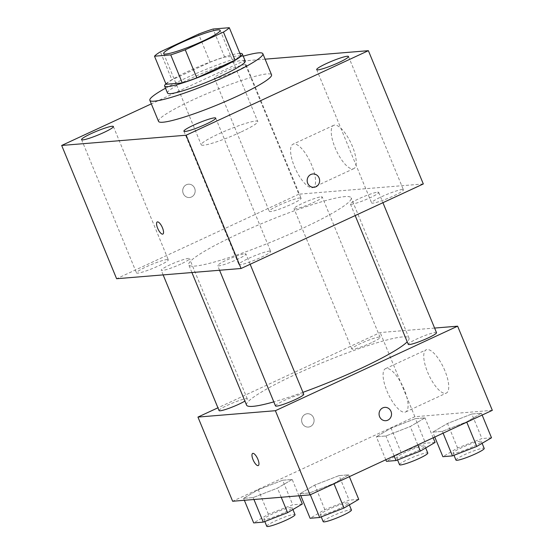 <?xml version="1.0" encoding="UTF-8"?>
<svg xmlns="http://www.w3.org/2000/svg" width="554" height="554" viewBox="0 0 554 554"><rect width="100%" height="100%" fill="white"/><g stroke="black" fill="none" stroke-linecap="round" stroke-linejoin="round"><path stroke-width="0.42" stroke-dasharray="2.77 2.08" d="M240.554 132.233A30.56 3.594 157.6 0 1 201.234 144.788A30.56 3.594 157.6 0 1 228.116 129.816A30.56 3.594 157.6 0 1 257.742 121.492A30.56 3.594 157.6 0 1 240.554 132.233M166.068 84.263A41.044 4.834 157.6 0 1 171.927 79.894L160.362 51.834M240.872 55.76L224.64 57.09A41.044 4.834 157.6 0 0 210.118 62.18L171.927 79.894M239.889 53.364A42.021 4.944 -22.4 0 0 201.587 65.441A42.021 4.944 -22.4 0 0 165.902 83.862M167.509 93.037A42.021 4.944 157.6 0 1 204.474 72.449A42.021 4.944 157.6 0 1 245.207 61.016M224.64 57.09L213.075 29.037M210.118 62.18L198.554 34.119M165.521 88.211A61.12 7.195 157.6 0 1 243.22 56.183M158.527 121.361A61.12 7.195 157.6 0 1 212.293 91.417A61.12 7.195 157.6 0 1 271.536 74.776M244.903 64.68A17.202 2.022 157.6 0 1 246.156 64.929A17.202 2.022 157.6 0 1 231.018 73.357A17.202 2.022 157.6 0 1 214.343 78.038A17.202 2.022 157.6 0 1 226.69 70.794A17.202 2.022 157.6 0 1 244.903 64.68M265.11 59.174L243.919 60.919L151.318 103.875M299.839 197.951A17.202 2.022 157.6 0 1 301.085 198.2A17.202 2.022 157.6 0 1 285.954 206.628A17.202 2.022 157.6 0 1 269.272 211.309A17.202 2.022 157.6 0 1 281.626 204.066A17.202 2.022 157.6 0 1 299.839 197.951M402.176 189.537A17.202 2.022 157.6 0 1 403.423 189.78A17.202 2.022 157.6 0 1 388.292 198.207A17.202 2.022 157.6 0 1 371.609 202.889A17.202 2.022 157.6 0 1 383.964 195.645A17.202 2.022 157.6 0 1 402.176 189.537M269.403 251.128A17.202 2.022 157.6 0 1 270.65 251.371A17.202 2.022 157.6 0 1 255.519 259.798A17.202 2.022 157.6 0 1 238.836 264.48A17.202 2.022 157.6 0 1 251.191 257.236A17.202 2.022 157.6 0 1 269.403 251.128M167.066 259.542A17.202 2.022 157.6 0 1 168.312 259.784A17.202 2.022 157.6 0 1 153.181 268.219A17.202 2.022 157.6 0 1 136.499 272.9A17.202 2.022 157.6 0 1 148.853 265.65A17.202 2.022 157.6 0 1 167.066 259.542M423.311 183.956L298.848 194.191L243.919 60.919M352.766 168.908A23.877 8.206 -114.9 0 0 353.777 168.645A23.877 8.206 -114.9 0 0 351.174 143.534A23.877 8.206 -114.9 0 0 333.688 125.329A23.877 8.206 -114.9 0 0 335.676 149.074A23.877 8.206 -114.9 0 0 352.766 168.908M312.103 187.771A23.877 8.206 -114.9 0 0 313.114 187.508A23.877 8.206 -114.9 0 0 310.51 162.398A23.877 8.206 -114.9 0 0 293.024 144.192A23.877 8.206 -114.9 0 0 295.012 167.938A23.877 8.206 -114.9 0 0 312.103 187.771M162.869 234.079L162.869 234.079A6.683 2.299 -114.9 0 0 162.142 227.043A6.683 2.299 -114.9 0 0 157.246 221.946L157.239 221.953M313.952 187.294L313.952 187.287A6.683 6.226 -94.7 0 1 313.952 187.294A6.683 6.226 -94.7 0 1 307.193 181.137A6.683 6.226 -94.7 0 1 312.851 173.963L312.858 173.963M298.848 194.191L116.61 278.724M186.407 184.731A6.683 6.226 85.3 0 0 182.903 192.467A6.683 6.226 85.3 0 0 189.489 197.529A6.683 6.226 85.3 0 0 195.147 190.354A6.683 6.226 85.3 0 0 188.388 184.205A6.683 6.226 85.3 0 0 186.407 184.731A6.683 6.226 85.3 0 0 182.91 192.467A6.683 6.226 85.3 0 0 189.489 197.529A6.683 6.226 85.3 0 0 195.147 190.354A6.683 6.226 85.3 0 0 188.395 184.205A6.683 6.226 85.3 0 0 186.414 184.731M321.154 196.829A15.277 1.8 157.6 0 1 322.262 197.044A15.277 1.8 157.6 0 1 313.668 202.411A15.277 1.8 157.6 0 1 294.008 208.685A15.277 1.8 157.6 0 1 304.977 202.252A15.277 1.8 157.6 0 1 321.154 196.829M244.806 253.774A15.277 1.8 157.6 0 1 245.914 253.988A15.277 1.8 157.6 0 1 237.32 259.362A15.277 1.8 157.6 0 1 217.66 265.636A15.277 1.8 157.6 0 1 228.629 259.203A15.277 1.8 157.6 0 1 244.806 253.774M180.895 264.002A15.277 1.8 157.6 0 1 161.242 270.276A15.277 1.8 157.6 0 1 174.683 262.79A15.277 1.8 157.6 0 1 189.496 258.635A15.277 1.8 157.6 0 1 180.895 264.002M377.579 192.183A15.277 1.8 157.6 0 1 378.687 192.404A15.277 1.8 157.6 0 1 365.245 199.883A15.277 1.8 157.6 0 1 350.433 204.045A15.277 1.8 157.6 0 1 359.027 198.678A15.277 1.8 157.6 0 1 377.579 192.183M301.771 228.726A87.857 10.339 157.6 0 1 188.734 264.819A87.857 10.339 157.6 0 1 266.024 221.78A87.857 10.339 157.6 0 1 351.194 197.861A87.857 10.339 157.6 0 1 301.771 228.726M302.941 392.336A87.857 10.339 157.6 0 1 273.815 401.872M246.558 405.106A87.857 10.339 157.6 0 1 323.841 362.067A87.857 10.339 157.6 0 1 409.011 338.148A87.857 10.339 157.6 0 1 407.218 341.811M436.51 332.684A15.277 1.8 -22.4 0 0 416.85 338.965A15.277 1.8 -22.4 0 0 408.256 344.332M219.059 410.562A15.277 1.8 157.6 0 1 232.5 403.077A15.277 1.8 157.6 0 1 247.313 398.922A15.277 1.8 157.6 0 1 244.896 401.082M275.483 405.923A15.277 1.8 157.6 0 1 288.925 398.437A15.277 1.8 157.6 0 1 303.737 394.275M371.492 342.697A15.277 1.8 157.6 0 1 351.832 348.972A15.277 1.8 157.6 0 1 365.273 341.486A15.277 1.8 157.6 0 1 380.086 337.331A15.277 1.8 157.6 0 1 371.492 342.697M434.606 328.065L380.183 332.545L217.923 407.813M415.382 418.658L391.069 428.11L376.332 436.774L385.916 435.984L410.23 426.532L424.966 417.868L415.382 418.658L391.069 428.11L376.332 436.774L385.916 435.984L410.23 426.532L424.966 417.868L415.382 418.658L425.507 443.207L401.186 452.66L386.457 461.323M339.041 475.609L314.72 485.062L299.991 493.725L309.568 492.935L333.889 483.483L348.618 474.82L339.041 475.609L314.72 485.062L299.991 493.725L309.568 492.935L333.889 483.483L348.618 474.82L339.041 475.609L349.159 500.158L324.845 509.611L310.108 518.274M492.319 410.341L414.87 416.712L232.638 501.252M282.616 480.249L258.296 489.701L243.566 498.365L253.143 497.575L277.464 488.122L292.193 479.459L282.616 480.249L258.296 489.701L243.566 498.365L253.143 497.575L277.464 488.122L292.193 479.459L282.616 480.249L292.734 504.798L268.42 514.25L253.684 522.914M471.807 414.018L447.494 423.471L432.757 432.134L442.341 431.344L466.655 421.892L481.391 413.229L471.807 414.018L447.494 423.471L432.757 432.134L442.341 431.344L466.655 421.892L481.391 413.229L471.807 414.018L481.932 438.567L457.611 448.02L442.881 456.683M414.87 416.712L380.183 332.545M444.89 370.73A23.877 8.206 -114.9 0 0 426.199 349.789A23.877 8.206 -114.9 0 0 428.803 374.899A23.877 8.206 -114.9 0 0 446.295 393.105A23.877 8.206 -114.9 0 0 444.89 370.73M305.323 414.267A6.683 6.226 85.3 0 0 301.819 422.003A6.683 6.226 85.3 0 0 308.405 427.065A6.683 6.226 85.3 0 0 314.063 419.89A6.683 6.226 85.3 0 0 307.304 413.741A6.683 6.226 85.3 0 0 305.323 414.267A6.683 6.226 85.3 0 0 301.826 422.003A6.683 6.226 85.3 0 0 308.405 427.065A6.683 6.226 85.3 0 0 314.063 419.89A6.683 6.226 85.3 0 0 307.311 413.741A6.683 6.226 85.3 0 0 305.33 414.267M385.847 420.694L385.847 420.694A6.683 6.226 -94.7 0 1 379.088 414.544A6.683 6.226 -94.7 0 1 384.746 407.37A6.683 6.226 -94.7 0 1 384.753 407.37L384.753 407.37M404.226 389.594A23.877 8.206 -114.9 0 0 385.536 368.652A23.877 8.206 -114.9 0 0 388.139 393.762A23.877 8.206 -114.9 0 0 405.632 411.961A23.877 8.206 -114.9 0 0 404.226 389.594M252.652 453.421L252.652 453.421A6.683 2.299 65.1 0 1 257.887 459.287A6.683 2.299 65.1 0 1 258.275 465.547L258.275 465.554M491.509 437.778L481.932 438.567M472.728 446.773A15.277 1.8 157.6 0 1 453.068 453.054A15.277 1.8 157.6 0 1 466.51 445.568A15.277 1.8 157.6 0 1 481.322 441.406A15.277 1.8 157.6 0 1 472.728 446.773M457.611 448.02L447.494 423.471M434.779 437.037L432.757 432.134M443.096 433.18L442.341 431.344M482.146 415.064L481.391 413.229M455.956 460.069A15.277 1.8 157.6 0 1 469.397 452.583A15.277 1.8 157.6 0 1 484.21 448.421M435.084 442.424L425.507 443.207M416.303 451.42A15.277 1.8 157.6 0 1 396.643 457.694A15.277 1.8 157.6 0 1 410.085 450.208A15.277 1.8 157.6 0 1 424.897 446.053A15.277 1.8 157.6 0 1 416.303 451.42M401.186 452.66L391.069 428.11M385.806 459.751L376.332 436.774M394.123 455.894L385.916 435.984M417.806 444.91L410.23 426.532M433.173 437.778L424.966 417.868M399.531 464.709A15.277 1.8 157.6 0 1 412.972 457.223A15.277 1.8 157.6 0 1 427.785 453.061M358.736 499.369L349.159 500.158M339.955 508.364A15.277 1.8 157.6 0 1 320.295 514.645A15.277 1.8 157.6 0 1 333.737 507.159A15.277 1.8 157.6 0 1 348.549 502.997A15.277 1.8 157.6 0 1 339.955 508.364M324.845 509.611L314.72 485.062M300.78 495.643L299.991 493.725M310.323 494.77L309.568 492.935M349.373 476.655L348.618 474.82M323.19 521.66A15.277 1.8 157.6 0 1 336.631 514.174A15.277 1.8 157.6 0 1 351.444 510.012M302.318 504.008L292.734 504.798M283.53 513.011A15.277 1.8 157.6 0 1 263.87 519.285A15.277 1.8 157.6 0 1 277.312 511.799A15.277 1.8 157.6 0 1 292.124 507.637A15.277 1.8 157.6 0 1 283.53 513.011M268.42 514.25L258.296 489.701M244.356 500.29L243.566 498.365M253.94 499.5L253.143 497.575M281.224 497.257L277.464 488.122M298.931 495.795L292.193 479.459M266.765 526.3A15.277 1.8 157.6 0 1 280.206 518.814A15.277 1.8 157.6 0 1 295.019 514.652M163.652 53.6L201.234 144.788M220.16 30.311L257.742 121.492M214.343 78.038L269.272 211.309M246.156 64.929L301.085 198.2M316.68 69.617L371.609 202.889M348.494 56.508L403.423 189.78M183.907 131.208L238.836 264.48M215.721 118.099L270.65 251.371M81.57 139.629L136.499 272.9M113.383 126.513L168.312 259.784M333.688 125.329L293.024 144.192M353.777 168.645L313.114 187.508M409.011 338.148L351.194 197.861M191.913 272.533L188.734 264.819M350.433 204.045L355.176 215.561M378.687 192.404L382.925 202.688M247.313 398.922L189.496 258.635M163.146 274.902L161.242 270.276M250.159 264.279L245.914 253.988M219.564 270.255L217.66 265.636M380.086 337.331L322.262 197.044M351.832 348.972L294.008 208.685M405.632 411.961L446.295 393.105M385.536 368.652L426.199 349.789M482.105 443.311L481.322 441.406M453.989 455.298L453.068 453.054M425.68 447.951L424.897 446.053M397.571 459.938L396.643 457.694M349.332 504.902L348.549 502.997M321.223 516.889L320.295 514.645M292.907 509.541L292.124 507.637M264.798 521.529L263.87 519.285"/><path stroke-width="0.83" d="M202.965 41.044A30.56 3.594 157.6 0 1 163.652 53.6A30.56 3.594 157.6 0 1 190.534 38.628A30.56 3.594 157.6 0 1 220.16 30.311A30.56 3.594 157.6 0 1 202.965 41.044M229.308 27.7L213.075 29.037A41.044 4.834 157.6 0 0 198.554 34.119L160.362 51.834A41.044 4.834 157.6 0 0 154.504 56.21L170.729 54.874A41.044 4.834 157.6 0 0 185.258 49.791L223.449 32.07A41.044 4.834 157.6 0 0 229.308 27.7L240.872 55.76A41.044 4.834 157.6 0 1 235.007 60.13L223.449 32.07M154.504 56.21L166.068 84.263L182.294 82.927L170.729 54.874M235.007 60.13L196.822 77.844L185.258 49.791M196.822 77.844A41.044 4.834 157.6 0 1 182.294 82.927M165.902 83.862A42.021 4.944 -22.4 0 0 164.621 86.022A42.021 4.944 -22.4 0 0 167.675 86.618A42.021 4.944 -22.4 0 0 212.154 71.695A42.021 4.944 -22.4 0 0 242.32 54.001A42.021 4.944 -22.4 0 0 239.889 53.364M242.32 54.001L245.207 61.016A42.021 4.944 157.6 0 1 221.572 75.773A42.021 4.944 157.6 0 1 170.563 93.633A42.021 4.944 157.6 0 1 167.509 93.037L164.621 86.022M243.22 56.183A61.12 7.195 157.6 0 1 262.866 53.738A61.12 7.195 157.6 0 1 228.483 75.206A61.12 7.195 157.6 0 1 149.85 100.316A61.12 7.195 157.6 0 1 165.521 88.211M262.866 53.738L271.536 74.776A61.12 7.195 157.6 0 1 237.16 96.251A61.12 7.195 157.6 0 1 158.527 121.361L149.85 100.316M347.24 56.266A17.202 2.022 157.6 0 1 348.494 56.508A17.202 2.022 157.6 0 1 333.356 64.936A17.202 2.022 157.6 0 1 316.68 69.617A17.202 2.022 157.6 0 1 329.028 62.373A17.202 2.022 157.6 0 1 347.24 56.266M214.474 117.857A17.202 2.022 157.6 0 1 215.721 118.099A17.202 2.022 157.6 0 1 200.59 126.527A17.202 2.022 157.6 0 1 183.907 131.208A17.202 2.022 157.6 0 1 196.261 123.964A17.202 2.022 157.6 0 1 214.474 117.857M112.137 126.27A17.202 2.022 157.6 0 1 113.383 126.513A17.202 2.022 157.6 0 1 98.252 134.947A17.202 2.022 157.6 0 1 81.57 139.629A17.202 2.022 157.6 0 1 93.924 132.378A17.202 2.022 157.6 0 1 112.137 126.27M151.318 103.875L61.681 145.453L186.151 135.218L368.382 50.684L265.11 59.174M61.681 145.453L116.61 278.724L241.08 268.489L423.311 183.956L368.382 50.684M241.08 268.489L186.151 135.218M157.246 221.946A6.683 2.299 -114.9 0 0 157.641 228.213A6.683 2.299 -114.9 0 0 162.869 234.079A6.683 2.299 -114.9 0 0 162.135 227.05A6.683 2.299 -114.9 0 0 157.239 221.953A6.683 2.299 -114.9 0 0 157.634 228.213A6.683 2.299 -114.9 0 0 162.869 234.079M312.851 173.963A6.683 6.226 -94.7 0 1 319.436 179.032A6.683 6.226 -94.7 0 1 315.932 186.767A6.683 6.226 -94.7 0 1 313.952 187.287A6.683 6.226 -94.7 0 1 307.193 181.137A6.683 6.226 -94.7 0 1 312.858 173.963A6.683 6.226 -94.7 0 1 319.436 179.032A6.683 6.226 -94.7 0 1 315.932 186.767A6.683 6.226 -94.7 0 1 313.952 187.287M407.218 341.811A87.857 10.339 157.6 0 1 359.594 369.012A87.857 10.339 157.6 0 1 302.941 392.336M273.815 401.872A87.857 10.339 157.6 0 1 246.558 405.106L191.913 272.533M355.176 215.561L408.256 344.332A15.277 1.8 -22.4 0 0 423.069 340.17A15.277 1.8 -22.4 0 0 436.51 332.684L382.925 202.688M244.896 401.082A15.277 1.8 157.6 0 1 238.719 404.288A15.277 1.8 157.6 0 1 219.059 410.562L163.146 274.902M250.159 264.279L303.737 394.275A15.277 1.8 157.6 0 1 295.144 399.642A15.277 1.8 157.6 0 1 275.483 405.923L219.564 270.255M217.923 407.813L197.944 417.079L275.386 410.708L457.625 326.174L434.606 328.065M275.386 410.708L310.081 494.881L232.638 501.252L197.944 417.079M257.88 459.287A6.683 2.299 65.1 0 1 258.275 465.554A6.683 2.299 65.1 0 1 253.379 460.45A6.683 2.299 65.1 0 1 252.645 453.421A6.683 2.299 65.1 0 1 257.88 459.287M310.081 494.881L492.319 410.341L457.625 326.174M384.753 407.37A6.683 6.226 -94.7 0 1 391.332 412.439A6.683 6.226 -94.7 0 1 387.828 420.174A6.683 6.226 -94.7 0 1 385.847 420.694A6.683 6.226 -94.7 0 1 379.088 414.544A6.683 6.226 -94.7 0 1 384.753 407.37A6.683 6.226 -94.7 0 1 391.332 412.432A6.683 6.226 -94.7 0 1 387.828 420.167A6.683 6.226 -94.7 0 1 385.847 420.694M258.275 465.547A6.683 2.299 65.1 0 1 253.379 460.45A6.683 2.299 65.1 0 1 252.652 453.421M434.779 437.037L442.881 456.683L452.459 455.894L476.772 446.441L491.509 437.778L482.146 415.064M452.459 455.894L443.096 433.18M476.772 446.441L466.78 422.19M482.105 443.311L484.21 448.421A15.277 1.8 157.6 0 1 475.616 453.788A15.277 1.8 157.6 0 1 455.956 460.069L453.989 455.298M385.806 459.751L386.457 461.323L396.034 460.533L420.354 451.088L435.084 442.424L433.173 437.778M396.034 460.533L394.123 455.894M420.354 451.088L417.806 444.91M425.68 447.951L427.785 453.061A15.277 1.8 157.6 0 1 419.191 458.435A15.277 1.8 157.6 0 1 399.531 464.709L397.571 459.938M300.78 495.643L310.108 518.274L319.686 517.484L344.006 508.032L358.736 499.369L349.373 476.655M319.686 517.484L310.323 494.77M344.006 508.032L334.007 483.781M349.332 504.902L351.444 510.012A15.277 1.8 157.6 0 1 342.843 515.379A15.277 1.8 157.6 0 1 323.19 521.66L321.223 516.889M244.356 500.29L253.684 522.914L263.268 522.124L287.581 512.672L302.318 504.008L298.931 495.795M263.268 522.124L253.94 499.5M287.581 512.672L281.224 497.257M292.907 509.541L295.019 514.652A15.277 1.8 157.6 0 1 286.425 520.019A15.277 1.8 157.6 0 1 266.765 526.3L264.798 521.529"/></g></svg>
